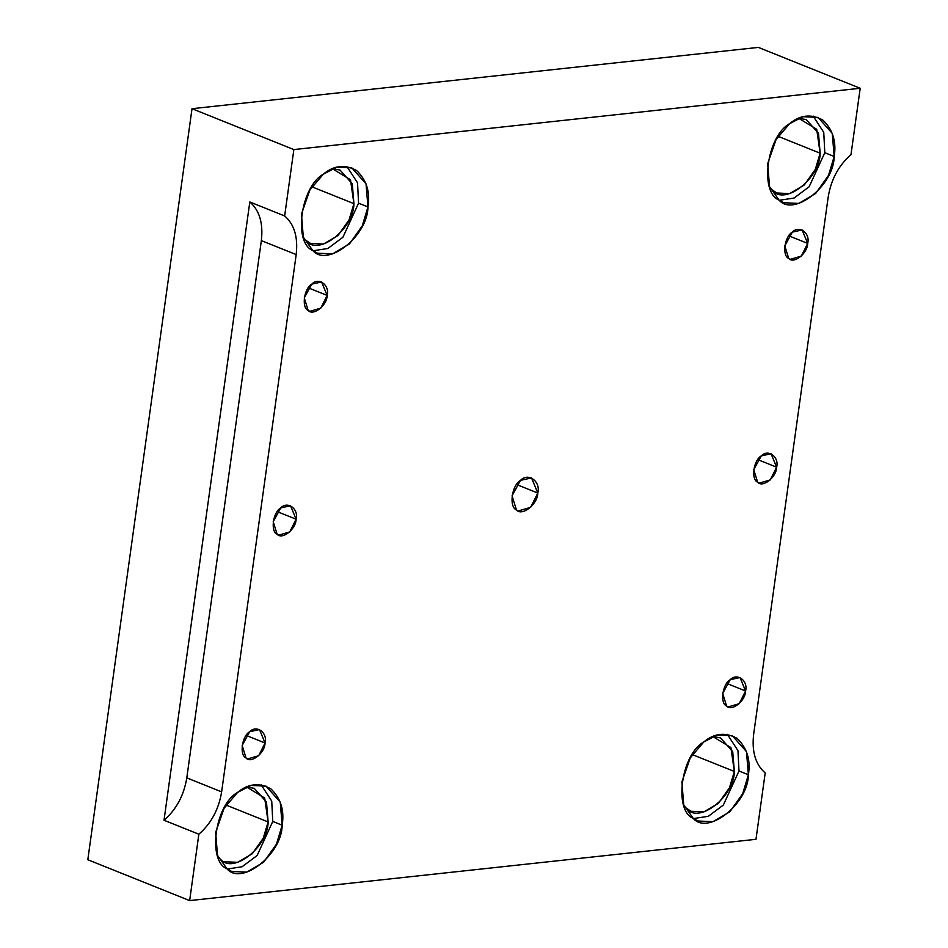 <?xml version="1.0" encoding="UTF-8"?>
<svg xmlns="http://www.w3.org/2000/svg" width="948" height="948" viewBox="0 0 948 948"><rect width="100%" height="100%" fill="white"/><g stroke="black" fill="none" stroke-linecap="round" stroke-linejoin="round"><path stroke-width="1.42" d="M265.037 742.995L259.491 729.557L249.703 731.714L242.155 745.472L246.053 757.997L247.712 758.91L258.686 755.722L265.037 742.995L246.184 735.423L265.037 742.995C265.013 752.973 251.066 763.993 246.053 757.997C239.24 755.295 241.918 735.992 249.703 731.714C256.553 724.426 267.822 732.721 265.037 742.995M327.143 295.409L321.597 281.971L311.809 284.127L304.261 297.885L308.159 310.411L309.818 311.335L320.791 308.136L327.143 295.409L308.301 287.848L327.143 295.409C327.119 305.386 313.172 316.407 308.159 310.411C301.346 307.709 304.024 288.405 311.809 284.127C318.658 276.852 329.928 285.135 327.143 295.409M745.566 690.974L740.021 677.536L730.233 679.692L722.684 693.462L726.583 705.976L728.242 706.9L739.215 703.7L745.566 690.974L726.713 683.413L745.566 690.974C745.543 700.951 731.583 711.972 726.583 705.976C719.769 703.286 722.447 683.97 730.233 679.692C737.082 672.416 748.351 680.7 745.566 690.974M296.096 519.208L290.55 505.758L280.762 507.915L273.214 521.684L277.112 534.198L278.759 535.122L289.744 531.923L296.096 519.208L277.243 511.636L296.096 519.208C296.06 529.174 282.113 540.194 277.112 534.198C270.298 531.508 272.977 512.193 280.762 507.915C287.599 500.639 298.869 508.922 296.096 519.208M776.625 467.186L771.068 453.748L761.28 455.905L753.743 469.663L757.642 482.188L759.289 483.101L770.262 479.913L776.625 467.186L757.772 459.626L776.625 467.186C776.59 477.164 762.642 488.184 757.642 482.188C750.816 479.487 753.506 460.183 761.28 455.905C768.129 448.629 779.398 456.912 776.625 467.186M748.387 774.741L746.467 751.622L732.259 735.672L717.292 734.973L703.807 741.952L690.263 757.879L681.885 781.934L683.733 804.876L693.213 818.325L698.012 821.004L712.991 821.691L729.913 811.713L742.722 793.618L748.387 774.741L739.002 770.973L723.336 805.065L708.286 816.311L693.545 818.562L708.286 816.311L723.336 805.065L739.002 770.973L748.387 774.741C748.292 803.738 707.753 835.757 693.213 818.325C673.4 810.493 681.185 754.371 703.807 741.952C714.318 733.16 725.398 731.951 737.058 738.35C747.012 747.854 750.792 759.988 748.387 774.741M727.341 734.345L737.959 750.603L739.002 770.973L737.959 750.603L727.341 734.345M684.539 806.926L691.021 811.275L703.914 811.867L718.477 803.288L729.486 787.717L734.356 771.471L732.709 751.598L720.48 737.864L712.789 736.525L730.908 747.557L734.356 771.471C734.273 796.415 699.411 823.966 686.897 808.964M734.356 771.471L692.313 754.596L734.356 771.471M282.16 825.198L280.241 802.091L266.033 786.141L251.066 785.442L237.581 792.41L224.036 808.348L215.658 832.403L217.507 855.345L226.987 868.795L231.786 871.473L246.764 872.16L263.686 862.182L276.496 844.087L282.16 825.198L272.775 821.442L257.109 855.534L242.06 866.768L227.319 869.032L242.06 866.768L257.109 855.534L272.775 821.442L282.16 825.198C282.066 854.195 241.527 886.226 226.987 868.795C207.174 860.962 214.959 804.84 237.581 792.41C248.092 783.617 259.171 782.42 270.832 788.819C280.786 798.323 284.566 810.445 282.16 825.198M261.115 784.814L271.732 801.072L272.775 821.442L271.732 801.072L261.115 784.814M224.794 861.744L237.687 862.336L252.251 853.757L263.26 838.186L268.13 821.94L266.483 802.055L254.254 788.333L246.563 786.994L264.682 798.026L268.13 821.94C268.059 846.884 233.184 874.435 220.671 859.433L218.313 857.395M268.13 821.94L226.086 805.065L268.13 821.94M367.954 206.937L366.035 183.817L351.827 167.867L336.848 167.168L323.375 174.148L309.83 190.074L301.452 214.13L303.301 237.071L312.781 250.521L317.58 253.199L332.558 253.886L349.48 243.909L362.29 225.814L367.954 206.937L358.569 203.168L342.903 237.261L327.854 248.494L313.113 250.758L327.854 248.494L342.903 237.261L358.569 203.168L367.954 206.937C367.86 235.922 327.321 267.952 312.781 250.521C292.968 242.688 300.753 186.566 323.375 174.148C333.886 165.343 344.965 164.146 356.626 170.545C366.58 180.049 370.36 192.183 367.954 206.937M346.909 166.54L357.526 182.798L358.569 203.168L357.526 182.798L346.909 166.54M304.107 239.121L310.589 243.47L323.469 244.063L338.033 235.483L349.054 219.912L353.924 203.666L352.277 183.793L340.048 170.059L332.357 168.72L350.476 179.753L353.924 203.666C353.841 228.61 318.966 256.161 306.465 241.159M353.924 203.666L311.88 186.792L353.924 203.666M834.181 156.467L832.261 133.348L818.053 117.398L803.075 116.699L789.601 123.678L776.057 139.605L767.679 163.66L769.527 186.614L779.007 200.052L783.806 202.73L798.785 203.429L815.707 193.439L828.516 175.356L834.181 156.467L824.796 152.699L809.13 186.792L794.08 198.037L779.339 200.289L794.08 198.037L809.13 186.792L824.796 152.699L834.181 156.467C834.086 185.464 793.547 217.483 779.007 200.052C759.194 192.219 766.979 136.097 789.601 123.678C800.1 114.886 811.192 113.677 822.852 120.076C832.806 129.58 836.586 141.714 834.181 156.467M813.135 116.071L823.753 132.329L824.796 152.699L823.753 132.329L813.135 116.071M770.333 188.664L776.815 193.001L789.696 193.593L804.26 185.014L815.28 169.455L820.15 153.209L818.503 133.324L806.274 119.602L798.583 118.251L816.702 129.284L820.15 153.209C820.067 178.141 785.193 205.692 772.691 190.702M820.15 153.209L778.107 136.334L820.15 153.209M516.577 484.535L537.789 493.043L531.544 477.922L520.535 480.352L512.05 495.828L516.435 509.917L518.295 510.948L530.643 507.358L537.789 493.043L516.577 484.535M221.631 791.864L296.191 254.585L261.352 240.614L186.792 777.881L221.631 791.864L186.792 777.881C183.936 795.36 176.34 809.485 164.016 820.245L198.855 834.216C211.179 823.468 218.775 809.343 221.631 791.864C218.775 809.343 211.179 823.468 198.855 834.216L164.016 820.245C176.34 809.485 183.936 795.36 186.792 777.881L261.352 240.614C263.331 223.23 259.479 210.349 249.81 201.971L164.016 820.245L249.81 201.971C259.479 210.349 263.331 223.23 261.352 240.614L296.191 254.585C298.158 237.201 294.318 224.321 284.649 215.954L249.81 201.971L284.649 215.954L293.856 149.571L192.017 108.7L87.808 859.729L189.647 900.6L198.855 834.216L189.647 900.6L87.808 859.729L192.017 108.7L293.856 149.571L860.192 88.271L758.353 47.4L192.017 108.7L758.353 47.4L860.192 88.271L850.984 154.643C838.66 165.402 831.064 179.516 828.197 197.006L753.648 734.273C751.669 751.657 755.52 764.538 765.19 772.916L755.983 839.3L189.647 900.6L755.983 839.3L765.19 772.916C755.52 764.538 751.669 751.657 753.648 734.273L828.197 197.006C831.064 179.516 838.66 165.402 850.984 154.643L860.192 88.271L293.856 149.571L284.649 215.954C294.318 224.321 298.158 237.201 296.191 254.585L221.631 791.864M537.789 493.043C537.753 504.265 522.064 516.66 516.435 509.917C508.768 506.884 511.778 485.163 520.535 480.352C528.237 472.151 540.917 481.477 537.789 493.043M807.672 243.399C807.649 253.377 793.689 264.397 788.689 258.389C781.875 255.699 784.553 236.384 792.338 232.118C799.188 224.83 810.457 233.125 807.672 243.399L802.126 229.949L792.338 232.118L784.79 245.876L788.689 258.389L790.348 259.314L801.321 256.114L807.672 243.399L788.819 235.827L807.672 243.399"/></g></svg>
